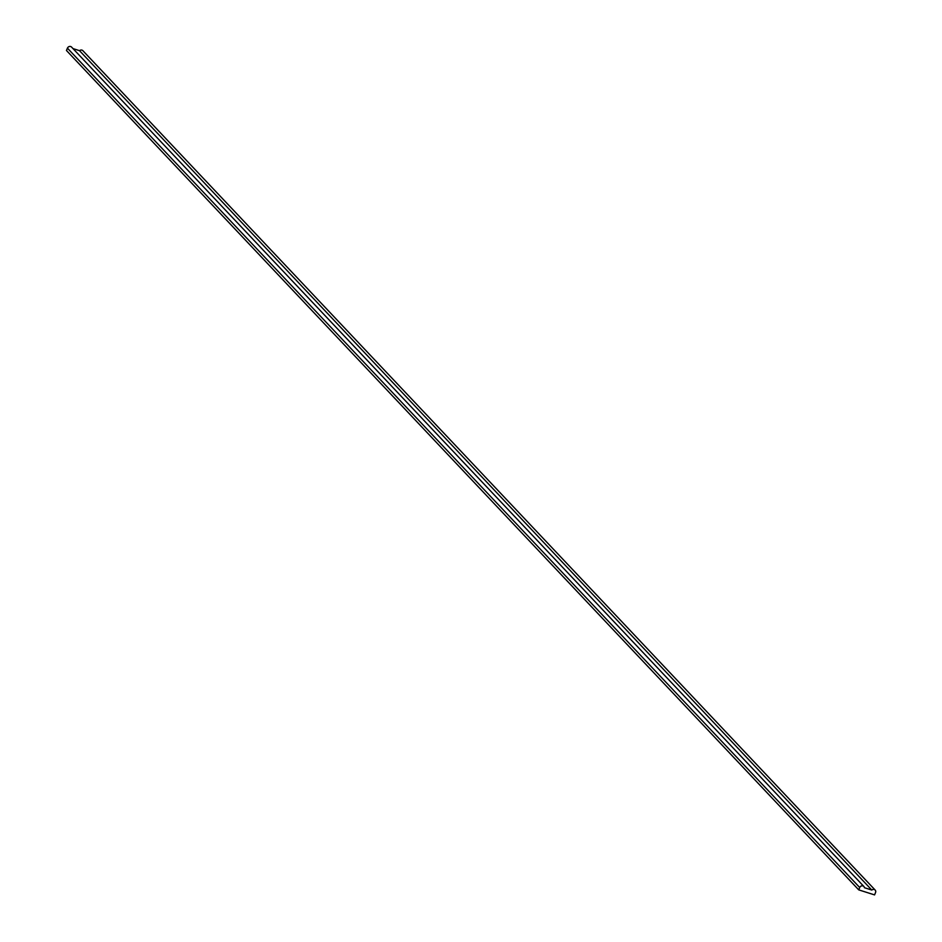 <?xml version="1.0" encoding="UTF-8"?>
<svg xmlns="http://www.w3.org/2000/svg" width="942" height="942" viewBox="0 0 942 942"><rect width="100%" height="100%" fill="white"/><g stroke="black" fill="none" stroke-linecap="round" stroke-linejoin="round"><path stroke-width="1.41" d="M871.809 890.049L864.426 887.705A2.591 2.32 136.7 0 0 859.716 887.529L858.739 889.872L874.565 894.9L875.542 892.557A2.591 2.32 136.7 0 0 871.809 890.049L79.528 50.68L72.993 48.595M858.739 889.872L66.458 50.491L67.435 48.16A2.591 2.32 136.7 0 1 71.58 47.1L863.861 886.469M875.165 890.072L82.872 50.691A2.591 2.32 136.7 0 0 79.528 50.68M859.716 887.529L67.435 48.16"/></g></svg>
